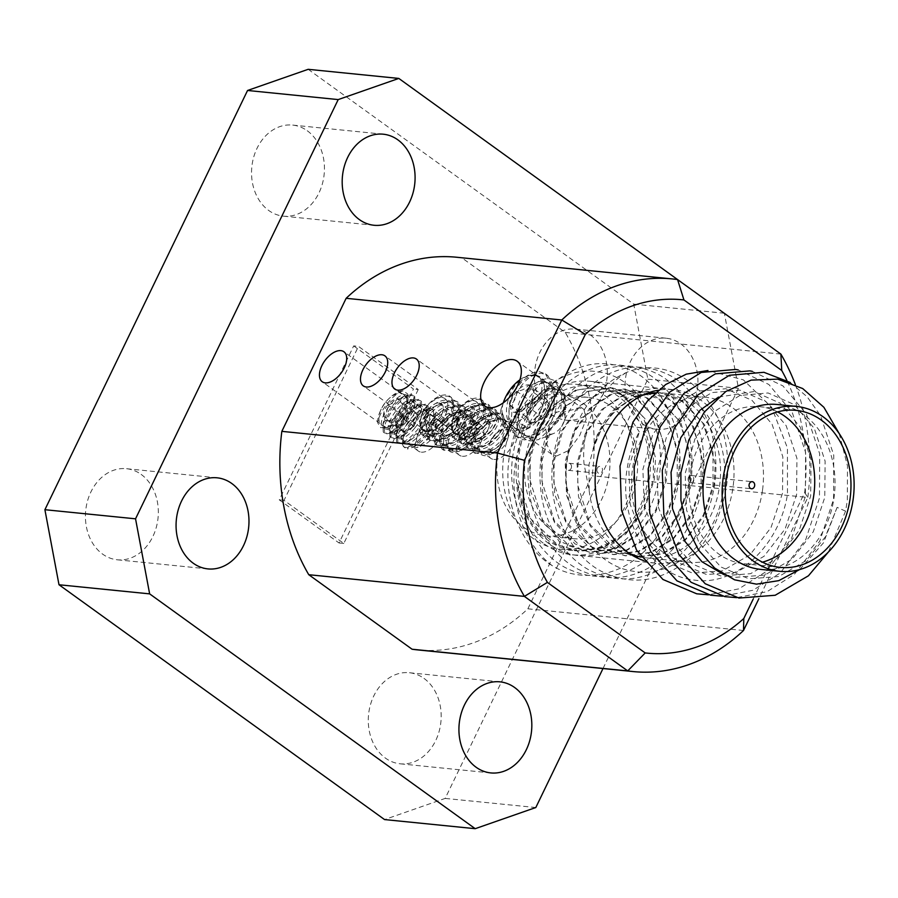 <?xml version="1.0" encoding="UTF-8"?>
<svg xmlns="http://www.w3.org/2000/svg" width="898" height="898" viewBox="0 0 898 898"><rect width="100%" height="100%" fill="white"/><g stroke="black" fill="none" stroke-linecap="round" stroke-linejoin="round"><path stroke-width="0.67" stroke-dasharray="4.49 3.37" d="M556.457 456.072L568.816 450.426L579.827 435.227L586.192 419.153L583.947 409.409L579.704 407.961L564.719 411.733L550.418 424.496L545.557 441.693L551.63 454.208L556.457 456.072M493.866 459.45A18.51 10.215 -54.2 0 0 511.512 446.923A18.51 10.215 -54.2 0 0 512.477 428.324A18.51 10.215 -54.2 0 0 509.447 427.212A18.51 10.215 -54.2 0 0 491.801 439.739A18.51 10.215 -54.2 0 0 490.824 458.339A18.51 10.215 -54.2 0 0 493.866 459.45M462.38 456.274A18.51 10.215 -54.2 0 0 480.015 443.758A18.51 10.215 -54.2 0 0 480.991 425.158A18.51 10.215 -54.2 0 0 477.961 424.047A18.51 10.215 -54.2 0 0 460.315 436.574A18.51 10.215 -54.2 0 0 459.338 455.174A18.51 10.215 -54.2 0 0 462.38 456.274M421.353 452.154A18.51 10.215 -54.2 0 0 438.987 439.627A18.51 10.215 -54.2 0 0 439.964 421.027A18.51 10.215 -54.2 0 0 436.933 419.916A18.51 10.215 -54.2 0 0 419.287 432.443A18.51 10.215 -54.2 0 0 418.311 451.043A18.51 10.215 -54.2 0 0 421.353 452.154M307.262 130.76A45.776 36.358 -84.3 0 1 322.348 183.91A45.776 36.358 -84.3 0 1 283.409 216.16A45.776 36.358 -84.3 0 1 268.727 210.48A45.776 36.358 -84.3 0 1 253.64 157.33A45.776 36.358 -84.3 0 1 292.568 125.08A45.776 36.358 -84.3 0 1 307.262 130.76M141.143 474.391A45.776 36.358 -84.3 0 1 156.241 527.53A45.776 36.358 -84.3 0 1 117.301 559.791A45.776 36.358 -84.3 0 1 102.608 554.111A45.776 36.358 -84.3 0 1 87.521 500.961A45.776 36.358 -84.3 0 1 126.461 468.7A45.776 36.358 -84.3 0 1 141.143 474.391M424.002 678.405A45.776 36.358 -84.3 0 1 439.088 731.556A45.776 36.358 -84.3 0 1 400.16 763.805A45.776 36.358 -84.3 0 1 385.466 758.125A45.776 36.358 -84.3 0 1 370.38 704.975A45.776 36.358 -84.3 0 1 409.32 672.725A45.776 36.358 -84.3 0 1 424.002 678.405M590.121 334.774A45.776 36.358 -84.3 0 1 605.207 387.925A45.776 36.358 -84.3 0 1 566.268 420.185A45.776 36.358 -84.3 0 1 551.585 414.494A45.776 36.358 -84.3 0 1 536.488 361.344A45.776 36.358 -84.3 0 1 575.427 329.095A45.776 36.358 -84.3 0 1 590.121 334.774M680.763 343.889A45.776 36.358 -84.3 0 1 695.849 397.039A45.776 36.358 -84.3 0 1 656.909 429.3A45.776 36.358 -84.3 0 1 642.227 423.609A45.776 36.358 -84.3 0 1 627.13 370.47A45.776 36.358 -84.3 0 1 666.069 338.209A45.776 36.358 -84.3 0 1 680.763 343.889M551.181 529.899A71.021 56.417 95.7 0 0 573.979 538.71A71.021 56.417 95.7 0 0 634.392 488.669A71.021 56.417 95.7 0 0 610.977 406.188A71.021 56.417 95.7 0 0 588.19 397.376A71.021 56.417 95.7 0 0 527.766 447.429A71.021 56.417 95.7 0 0 551.181 529.899M523.512 527.115A71.021 56.417 95.7 0 0 546.31 535.938A71.021 56.417 95.7 0 0 606.722 485.885A71.021 56.417 95.7 0 0 583.307 403.415A71.021 56.417 95.7 0 0 560.52 394.592A71.021 56.417 95.7 0 0 500.096 444.645A71.021 56.417 95.7 0 0 523.512 527.115M643.63 560.565A87.207 69.258 95.7 0 0 655.843 563.203A87.207 69.258 95.7 0 0 730.029 501.758A87.207 69.258 95.7 0 0 701.282 400.497A87.207 69.258 95.7 0 0 673.298 389.676A87.207 69.258 95.7 0 0 658.313 390.203M544.368 543.986A87.207 69.258 95.7 0 0 572.352 554.807A87.207 69.258 95.7 0 0 646.538 493.361A87.207 69.258 95.7 0 0 617.79 392.1A87.207 69.258 95.7 0 0 589.806 381.28A87.207 69.258 95.7 0 0 515.62 442.725A87.207 69.258 95.7 0 0 544.368 543.986M353.689 345.91L413.462 389.025L339.04 542.976L279.267 499.86L353.689 345.91L358.459 346.392L418.232 389.507L413.462 389.025M308.171 69.314L633.73 304.13L647.828 379.181L445.172 798.412L384.557 819.571M456.745 257.255A197.291 156.701 -84.3 0 1 461.931 257.883L565.246 332.406A197.291 156.701 -84.3 0 1 592.186 475.76L527.867 608.81A197.291 156.701 -84.3 0 1 417.267 649.86M602.996 668.539L738.47 388.295L724.383 313.346M527.867 608.81L743.499 630.497M565.246 332.406L780.878 354.093M795.37 384.625A197.291 156.701 -84.3 0 1 807.818 497.447L592.186 475.76M677.563 279.57L461.931 257.883M753.22 599.033L804.687 492.575A177.568 141.031 95.7 0 0 786.906 380.494M418.232 389.507L343.811 543.447L284.037 500.343L358.459 346.392M284.037 500.343L279.267 499.86M343.811 543.447L339.04 542.976M804.687 492.575L807.818 497.447L758.877 598.674M647.828 379.181L738.47 388.295M535.814 807.527L445.172 798.412M724.372 313.245L633.73 304.13M552.102 565.583C520.279 546.209 502.173 499.378 509.514 455.544C516.541 404.336 558.433 364.397 598.539 371.963C638.994 376.677 668.808 429.356 658.47 480.598C651.488 521.514 619.889 555.379 585.967 555.671C552.191 557.658 520.907 525.364 517.618 483.45A82.863 65.812 95.7 0 0 574.698 550.687A82.863 65.812 95.7 0 0 647.963 479.061A82.863 65.812 95.7 0 0 591.277 385.792A82.863 65.812 95.7 0 0 521.48 441.816L516.608 457.104C507.336 497.088 522.838 543.324 552.102 565.583C578.391 582.241 617.263 577.257 641.789 553.662C666.282 532.772 682.536 490.925 679.865 455.634C678.866 420.062 659.02 384.131 633.382 371.446C604.59 357.483 577.066 362.163 550.8 385.489C527.44 406.491 512.881 448.506 516.698 483.921C518.842 519.605 540.371 555.705 567.154 568.513C597.271 582.6 626.119 578.054 653.71 554.863C678.203 533.973 694.457 492.126 691.797 456.835C690.787 421.263 670.952 385.321 645.303 372.636C616.511 358.672 588.987 363.364 562.732 386.69C539.372 407.692 524.814 449.707 528.619 485.122C530.763 520.806 552.304 556.906 579.087 569.702C609.203 583.801 638.051 579.255 665.643 556.064C690.135 535.174 706.389 493.328 703.718 458.025C702.719 422.464 682.873 386.522 657.235 373.837C628.443 359.874 600.919 364.554 574.653 387.891C551.293 408.893 536.735 450.908 540.551 486.323C542.695 522.007 564.225 558.107 591.007 570.904C621.124 585.002 649.972 580.456 677.563 557.265C702.056 536.375 718.31 494.529 715.65 459.226C714.64 423.654 694.805 387.723 669.156 375.038C640.364 361.075 612.84 365.755 586.585 389.081C563.226 410.094 548.667 452.109 552.472 487.513C554.616 523.197 576.157 559.308 602.94 572.105C633.056 586.203 661.905 581.657 689.496 558.466C713.989 537.565 730.242 495.73 727.571 460.427C725.528 398.499 674.623 352.645 626.456 372.468C593.118 387.801 573.306 417.413 567.053 461.314C560.386 512.825 590.862 564.853 632.372 571.083C673.657 579.805 718.209 539.44 723.709 487.176C729.973 443.915 707.691 400.048 674.555 390.742C641.868 379.753 603.142 406.367 593.039 449.011A82.863 65.812 95.7 0 1 644.517 394.357M517.618 483.45L524.623 508.784L537.868 529.842L555.997 544.401L577.19 550.934L602.771 547.567L626.007 532.952L643.664 509.155L653.34 479.599L653.43 446.452L643.091 416.93L624.132 395.85L599.729 386.645L575.584 390.147L553.797 404.919L537.588 428.851L529.36 458.552L530.797 491.857L542.673 521.536L563.181 542.774L589.11 552.135L614.703 548.768L637.928 534.153L655.585 510.356L665.272 480.8L665.362 447.653L655.024 418.131L636.053 397.051L611.661 387.835L587.516 391.348L565.729 406.121L549.509 430.052L541.292 459.754L542.729 493.058L554.605 522.737L575.113 543.964L601.043 553.336L626.636 549.969L649.86 535.354L667.517 511.557L677.193 482.002L677.283 448.843L666.945 419.332L647.986 398.252L623.582 389.036L599.437 392.549L577.65 407.31L561.441 431.253L553.213 460.955L554.65 494.259L566.526 523.938L587.034 545.165L612.975 554.537L638.557 551.17L661.792 536.544L679.449 512.758L689.125 483.203L689.215 450.044L678.877 420.533L659.907 399.453L635.515 390.237L611.37 393.751L589.582 408.511L573.373 432.454L565.145 462.156L566.582 495.46L578.458 525.128L598.966 546.366L624.896 555.727L650.489 552.371L673.713 537.745L691.37 513.959L701.046 484.404L701.136 451.245L690.809 421.723L671.839 400.643L647.447 391.438L623.291 394.94L601.514 409.713L585.294 433.644L577.066 463.357L578.503 496.661L590.379 526.329L610.887 547.567L636.828 556.928L662.421 553.572L685.645 538.946L703.302 515.16L712.978 485.605L713.068 452.446L702.73 422.924L683.771 401.844L659.368 392.639L635.223 396.141L613.435 410.914L597.226 434.845L588.998 464.547L589.189 490.645L584.026 463.795C580.703 424.99 600.089 388.239 626.456 372.468M589.178 490.645A82.863 65.812 95.7 0 0 628.578 552.899M641.082 557.097A82.863 65.812 95.7 0 0 646.257 557.883A82.863 65.812 95.7 0 0 719.523 486.256A82.863 65.812 95.7 0 0 662.836 392.987A82.863 65.812 95.7 0 0 655.428 392.763M777.331 404.504A82.863 65.812 -84.3 0 1 834.018 497.773A82.863 65.812 -84.3 0 1 760.752 569.399M839.248 433.644L847.51 466.051L847.308 500.691L845.557 511.153L837.116 507.37L823.41 542.953L799.703 569.534M762.458 490.577A82.863 65.812 -84.3 0 1 689.193 562.204A82.863 65.812 -84.3 0 1 632.518 468.924A82.863 65.812 -84.3 0 1 705.772 397.309A82.863 65.812 -84.3 0 1 762.458 490.577M718.501 397.084L754.028 391.562L780.205 403.191L800.275 427.134L811.017 459.72L810.692 495.977L799.186 530.381L778.151 557.669L750.616 573.676L720.679 575.966L692.728 564.157L670.907 540.035L658.402 507.269L656.966 470.833L666.709 436.26L685.993 408.792L711.755 392.594L739.941 390.136L766.129 401.776L786.188 425.708L796.93 458.306L796.605 494.562L785.099 528.967L764.063 556.255L736.54 572.262L706.591 574.54L678.641 562.732L656.82 538.62L644.315 505.855L642.889 469.418L652.621 434.834L671.906 407.366L697.667 391.18L725.853 388.722L752.041 400.362L772.1 424.294L782.843 456.88L782.517 493.148L771.023 527.541L749.976 554.841L722.452 570.847L692.504 573.126L664.554 561.317L642.732 537.206L630.228 504.44L628.802 468.004L639.275 431.859C633.348 442.849 629.352 454.826 627.298 467.779C617.891 520.458 649.838 574.742 692.56 579.782C734.934 587.64 779.273 546.702 787.479 494.237L787.445 447.956L771.629 407.31L743.376 379.865L707.972 370.481M777.556 411.913A78.923 62.68 95.7 0 0 759.764 406.704A78.923 62.68 95.7 0 0 689.99 474.907A78.923 62.68 95.7 0 0 743.971 563.742A78.923 62.68 95.7 0 0 762.447 562.17M596.901 469.452A3.547 2.817 -84.3 0 1 600.044 466.388A3.547 2.817 -84.3 0 1 602.468 470.384A3.547 2.817 -84.3 0 1 599.336 473.448A3.547 2.817 -84.3 0 1 596.901 469.452M571.465 467.263A3.547 2.817 95.7 0 0 569.029 463.267A3.547 2.817 95.7 0 0 565.897 466.331A3.547 2.817 95.7 0 0 568.322 470.328A3.547 2.817 95.7 0 0 571.465 467.263M521.48 441.816L518.393 457.452L518.079 479.094L530.662 518.752L557.759 544.929L578.121 551.024L603.254 547.847L625.524 534.355L643.933 510.547L654.305 479.7L655.585 458.16L644.989 418.692L619.867 392.718L600.672 386.735L577.01 390.058L556.087 403.685L539.126 427.65L530.325 458.654L530 480.295L542.583 519.953L569.691 546.13L590.053 552.225L615.175 549.048L637.457 535.556L655.854 511.748L666.226 480.901L667.517 459.349L656.909 419.894L631.799 393.919L612.593 387.936L588.942 391.259L568.007 404.886L551.058 428.84L542.246 459.855L541.932 481.485L554.515 521.154L581.612 547.331L601.974 553.426L627.107 550.25L649.377 536.757L667.786 512.949L678.158 482.103L679.438 460.551L668.842 421.095L643.72 395.12L624.525 389.137L600.863 392.46L579.94 406.087L562.99 430.041L554.178 461.044L553.853 482.686L566.436 522.355L593.544 548.521L613.906 554.627L639.028 551.451L661.31 537.958L679.707 514.15L690.079 483.292L691.37 461.752L680.763 422.296L655.652 396.321L636.446 390.327L612.795 393.661L591.861 407.288L574.911 431.242L566.099 462.246L565.785 483.887L578.368 523.545L605.476 549.722L625.827 555.828L650.96 552.652L673.231 539.159L691.64 515.34L702.011 484.493L703.291 462.953L692.695 423.497L667.573 397.522L648.378 391.528L624.716 394.862L603.793 408.489L586.843 432.443L578.031 463.447L577.706 485.088L590.289 524.746L617.397 550.923L637.76 557.029L662.881 553.841L685.163 540.36L703.561 516.541L713.932 485.695L715.223 464.154L704.616 424.687L679.505 398.712L660.299 392.729L636.648 396.063L615.714 409.69L602.311 426.92L593.039 449.011M633.651 477.624A82.863 65.812 -84.3 0 1 560.386 549.25A82.863 65.812 -84.3 0 1 503.711 455.971A82.863 65.812 -84.3 0 1 576.965 384.355A82.863 65.812 -84.3 0 1 633.651 477.624M688.149 478.623A3.547 2.817 -84.3 0 1 691.28 475.558A3.547 2.817 -84.3 0 1 693.716 479.554A3.547 2.817 -84.3 0 1 690.573 482.63A3.547 2.817 -84.3 0 1 688.149 478.623M837.116 507.37L825.251 537.038L806.314 560.498L778.79 576.516L748.853 578.795L720.903 566.986L699.082 542.875L686.577 510.109L685.14 473.661L694.884 439.088L714.168 411.621L739.93 395.434L768.116 392.976L794.292 404.605L814.363 428.548L825.105 461.134L824.779 497.391L813.274 531.796L792.227 559.084L764.703 575.102L734.766 577.38L723.743 574.529M845.557 511.153L828.45 551.944M790.24 382.492L807.156 396.793L820.514 415.583L833.771 455.219L833.557 499.322L819.762 541.168L794.371 574.361L767.027 591.692L736.686 597.641M752.322 371.345L782.944 385.893L806.426 414.169L819.683 453.804L819.47 497.907L805.686 539.754L780.283 572.946L752.939 590.278L722.598 596.227M738.235 369.931L768.856 384.479L792.339 412.743L805.596 452.39L805.383 496.493L791.598 538.329L766.196 571.532L738.852 588.864L708.511 594.813M632.955 422.161L639.275 431.859M481.665 420.242A11.045 6.095 -54.2 0 0 474.481 428.492A11.045 6.095 -54.2 0 0 474.178 436.944A11.045 6.095 -54.2 0 0 481.07 437.158A11.045 6.095 -54.2 0 0 488.265 428.907A11.045 6.095 -54.2 0 0 488.568 420.455A11.045 6.095 -54.2 0 0 481.665 420.242L476.973 422.924L471.978 434.06L476.378 439.84L485.773 434.475L490.768 423.34L486.368 417.57L481.665 420.242M457.396 416.908A12.763 7.038 -54.2 0 0 455.971 422.509A12.763 7.038 -54.2 0 0 460.371 428.29A12.763 7.038 -54.2 0 0 463.548 427.639A12.763 7.038 -54.2 0 0 469.755 422.924A12.763 7.038 -54.2 0 0 474.739 412.126A12.763 7.038 -54.2 0 0 474.75 411.789A12.763 7.038 -54.2 0 0 470.35 406.019A12.763 7.038 -54.2 0 0 460.966 411.374A12.763 7.038 -54.2 0 0 457.396 416.908M459.619 417.783L455.971 422.509L460.371 428.29L464.838 427.111L469.755 422.924C472.932 420.298 474.593 416.593 474.75 411.789L470.35 406.019C468.756 408.882 465.624 410.667 460.966 411.374L459.619 417.783M453.546 416.795A18.937 10.45 -54.2 0 0 457.946 433.678A18.937 10.45 -54.2 0 0 477.186 417.514A18.937 10.45 -54.2 0 0 476.333 401.709A18.937 10.45 -54.2 0 0 460.955 406.367A18.937 10.45 -54.2 0 0 453.737 416.369A18.937 10.45 -54.2 0 0 453.546 416.795M453.131 417.671L451.223 426.932L453.209 432.454L458.002 434.576C462.279 434.531 466.747 432.185 471.428 427.538L480.161 418.49L485.032 408.781L482.888 400.609L478.522 399.296C472.763 399.386 466.421 402.282 459.484 408.006L453.737 416.369M451.223 426.932A20.003 9.62 138.4 0 1 461.056 411.172A20.003 9.62 138.4 0 1 477.871 403.269A20.003 9.62 138.4 0 1 482.394 405.088A20.003 9.62 138.4 0 1 478.174 421.061A20.003 9.62 138.4 0 1 471.428 427.538M458.463 435.081A20.003 9.62 138.4 0 1 453.928 433.263A20.003 9.62 138.4 0 1 458.148 417.289A20.003 9.62 138.4 0 1 467.476 409.005A20.003 9.62 138.4 0 1 479.308 404.886A20.003 9.62 138.4 0 1 483.831 406.704A20.003 9.62 138.4 0 1 478.589 423.878A20.003 9.62 138.4 0 1 458.463 435.081M455.713 420.399L468.666 408.242L483.629 402.989L487.951 404.257L490.039 411.048L485.257 421.297C480.621 427.661 474.84 432.668 467.903 436.327L458.16 436.888L451.773 435.833C449.988 431.938 451.301 426.786 455.713 420.399M463.694 438.28A20.003 9.62 138.4 0 1 459.159 436.462A20.003 9.62 138.4 0 1 464.412 419.287A20.003 9.62 138.4 0 1 484.538 408.074A20.003 9.62 138.4 0 1 489.073 409.892A20.003 9.62 138.4 0 1 484.853 425.865A20.003 9.62 138.4 0 1 475.525 434.149A20.003 9.62 138.4 0 1 463.694 438.28M465.13 439.897A20.003 9.62 138.4 0 1 460.595 438.078A20.003 9.62 138.4 0 1 464.816 422.105A20.003 9.62 138.4 0 1 474.144 413.821A20.003 9.62 138.4 0 1 485.975 409.69A20.003 9.62 138.4 0 1 490.51 411.509A20.003 9.62 138.4 0 1 485.257 428.683A20.003 9.62 138.4 0 1 465.13 439.897M457.733 421.869L452.962 432.118L455.062 438.886L459.372 440.177L474.335 434.913L485.605 424.945L491.924 412.373L489.567 405.425L485.189 404.111C475.368 405.065 466.208 410.992 457.733 421.869M462.38 425.214L475.334 413.058L490.297 407.793L494.618 409.073L496.706 415.864L491.936 426.112C483.438 437 474.29 442.916 464.479 443.87L460.102 442.546L457.756 435.586L462.38 425.214M470.361 443.084A20.003 9.62 138.4 0 1 465.838 441.266A20.003 9.62 138.4 0 1 471.091 424.092A20.003 9.62 138.4 0 1 491.206 412.889A20.003 9.62 138.4 0 1 495.741 414.708A20.003 9.62 138.4 0 1 491.52 430.681A20.003 9.62 138.4 0 1 482.192 438.965A20.003 9.62 138.4 0 1 470.361 443.084M471.798 444.701A20.003 9.62 138.4 0 1 467.274 442.882A20.003 9.62 138.4 0 1 471.495 426.909A20.003 9.62 138.4 0 1 480.823 418.625A20.003 9.62 138.4 0 1 492.643 414.506A20.003 9.62 138.4 0 1 497.178 416.324A20.003 9.62 138.4 0 1 491.924 433.498A20.003 9.62 138.4 0 1 471.798 444.701M464.412 426.673L459.63 436.933L461.74 443.702L466.04 444.993L481.002 439.728L492.272 429.76L498.592 417.188L496.235 410.229L491.857 408.916C482.035 409.881 472.887 415.796 464.412 426.673M469.048 430.03L482.013 417.873L496.976 412.609L501.297 413.877L503.385 420.679L498.603 430.917C490.117 441.816 480.969 447.732 471.147 448.674L466.769 447.361L464.423 440.402L469.048 430.03M479.858 429.906L488.299 422.924L501.421 418.401L508.874 427.246L508.268 430.759L505.271 435.732C496.785 446.62 487.636 452.547 477.826 453.49L473.448 452.177L471.102 445.206L475.727 434.834L479.858 429.906A23.674 13.066 -54.2 0 0 476.737 435.564A23.674 13.066 -54.2 0 0 474.761 441.266L475.064 453.333L494.349 449.348L503.172 442.119L506.483 438.19A20.003 9.62 138.4 0 1 504.867 440.301A20.003 9.62 138.4 0 1 495.539 448.585A20.003 9.62 138.4 0 1 483.708 452.715A20.003 9.62 138.4 0 1 479.173 450.897A20.003 9.62 138.4 0 1 481.53 437.416L481.53 437.416M506.483 438.179L499.221 448.652A20.003 9.62 138.4 0 1 485.144 454.332A20.003 9.62 138.4 0 1 480.61 452.513A20.003 9.62 138.4 0 1 479.319 448.046L481.519 437.427L474.761 441.266M499.221 448.652L490.364 454.568L484.92 455.713C480.711 455.387 478.847 452.828 479.319 448.046M503.172 442.119A23.674 13.066 -54.2 0 0 506.292 436.462A23.674 13.066 -54.2 0 0 508.268 430.759M490.589 440.963A13.021 7.184 -54.2 0 0 496.863 451.907A13.021 7.184 -54.2 0 0 506.842 441.457A13.021 7.184 -54.2 0 0 508.29 436.08A13.021 7.184 -54.2 0 0 501.69 430.131A13.021 7.184 -54.2 0 0 490.589 440.963M477.04 447.9A20.003 9.62 138.4 0 1 472.505 446.082A20.003 9.62 138.4 0 1 477.758 428.907A20.003 9.62 138.4 0 1 497.885 417.705A20.003 9.62 138.4 0 1 502.409 419.523A20.003 9.62 138.4 0 1 498.188 435.496A20.003 9.62 138.4 0 1 488.86 443.78A20.003 9.62 138.4 0 1 477.04 447.9M478.477 449.516A20.003 9.62 138.4 0 1 473.942 447.698A20.003 9.62 138.4 0 1 478.163 431.725A20.003 9.62 138.4 0 1 487.491 423.441A20.003 9.62 138.4 0 1 499.322 419.321A20.003 9.62 138.4 0 1 503.845 421.14A20.003 9.62 138.4 0 1 498.592 438.314A20.003 9.62 138.4 0 1 478.477 449.516M471.08 431.489L466.309 441.737L468.408 448.506L472.707 449.797L487.67 444.532L498.951 434.565L505.26 422.004L502.914 415.044L498.525 413.731C488.703 414.696 479.554 420.612 471.08 431.489M451.773 435.833A23.674 13.066 -54.2 0 0 453.759 437.977A23.674 13.066 -54.2 0 0 467.903 436.327M485.032 408.781A23.674 13.066 -54.2 0 0 481.451 399.565A23.674 13.066 -54.2 0 0 462.088 405.29A23.674 13.066 -54.2 0 0 459.484 408.006M474.739 412.126L490.768 423.34M476.378 439.84L460.371 428.29M485.773 434.475L469.755 422.924M486.368 417.57L470.35 406.019M476.973 422.924L460.966 411.374M471.978 434.06L455.971 422.509M401.642 421.948A11.045 6.095 -54.2 0 0 401.978 430.019A11.045 6.095 -54.2 0 0 409.196 429.48A11.045 6.095 -54.2 0 0 416.066 420.87A11.045 6.095 -54.2 0 0 415.729 412.799A11.045 6.095 -54.2 0 0 408.523 413.338A11.045 6.095 -54.2 0 0 401.642 421.948L399.464 427.515L404.504 432.533L413.888 426.427L418.244 415.303L413.215 410.285L403.831 416.391L401.642 421.948M384.905 419.804A12.763 7.038 -54.2 0 0 388.486 420.982A12.763 7.038 -54.2 0 0 391.034 420.343A12.763 7.038 -54.2 0 0 397.881 414.876A12.763 7.038 -54.2 0 0 402.225 404.83A12.763 7.038 -54.2 0 0 402.237 403.763A12.763 7.038 -54.2 0 0 397.208 398.746A12.763 7.038 -54.2 0 0 387.813 404.841A12.763 7.038 -54.2 0 0 383.457 415.965A12.763 7.038 -54.2 0 0 384.905 419.804M387.128 419.31L388.486 420.982L392.179 419.871L397.881 414.876L402.181 405.447L402.237 403.763L397.208 398.746C395.603 401.844 392.471 403.887 387.813 404.841C387.88 409.611 386.421 413.316 383.457 415.965L387.128 419.31M381.066 424.619A18.937 10.45 -54.2 0 0 400.317 417.312A18.937 10.45 -54.2 0 0 404.628 395.098A18.937 10.45 -54.2 0 0 388.441 399.071A18.937 10.45 -54.2 0 0 381.223 409.084A18.937 10.45 -54.2 0 0 381.066 424.619M380.662 427.673L387.577 427.167C392.213 426.123 396.669 423.025 400.957 417.851C405.065 412.508 407.322 407.209 407.726 401.934L407.613 393.908L403.135 390.843C398.33 392.291 393.077 396.467 387.397 403.359C381.919 410.442 378.675 416.908 377.665 422.756L380.662 427.673M387.577 427.167A20.003 7.42 126.9 0 1 382.716 427.19A20.003 7.42 126.9 0 1 389.766 405.481A20.003 7.42 126.9 0 1 406.749 395.199A20.003 7.42 126.9 0 1 407.726 401.934M401.529 418.277A20.003 7.42 126.9 0 1 384.557 428.559A20.003 7.42 126.9 0 1 383.783 421.027A20.003 7.42 126.9 0 1 391.607 406.861A20.003 7.42 126.9 0 1 401.125 397.937A20.003 7.42 126.9 0 1 408.579 396.579A20.003 7.42 126.9 0 1 401.529 418.277M383.244 432.005L382.874 424.271L392.516 407.041L404.111 396.085L412.137 394.592L412.698 395.109C414.607 397.623 414.034 402.326 410.958 409.207L394.873 429.356C389.272 433.341 385.399 434.228 383.244 432.005L385.826 433.992M406.367 421.712A20.003 7.42 126.9 0 1 396.837 430.636A20.003 7.42 126.9 0 1 389.395 431.994A20.003 7.42 126.9 0 1 396.445 410.296A20.003 7.42 126.9 0 1 413.417 400.014A20.003 7.42 126.9 0 1 414.18 407.546A20.003 7.42 126.9 0 1 406.367 421.712M408.197 423.093A20.003 7.42 126.9 0 1 391.225 433.375A20.003 7.42 126.9 0 1 390.462 425.843A20.003 7.42 126.9 0 1 398.274 411.677A20.003 7.42 126.9 0 1 407.804 402.753A20.003 7.42 126.9 0 1 415.246 401.395A20.003 7.42 126.9 0 1 408.197 423.093M414.73 396.568C410.408 393.492 403.516 397.354 394.065 408.163C385.489 419.961 382.559 428.391 385.264 433.476L385.826 433.981L393.863 432.488L405.458 421.532L415.089 404.313L414.73 396.568L412.137 394.581M389.912 436.821L389.541 429.076L399.183 411.856L410.779 400.901L418.816 399.397L419.377 399.913C422.082 405.009 419.153 413.439 410.577 425.214C401.125 436.024 394.244 439.897 389.912 436.821L392.493 438.796L400.53 437.304L412.126 426.337L421.757 409.118L421.398 401.384L418.816 399.397M413.035 426.528A20.003 7.42 126.9 0 1 403.516 435.44A20.003 7.42 126.9 0 1 396.063 436.81A20.003 7.42 126.9 0 1 403.112 415.112A20.003 7.42 126.9 0 1 420.084 404.83A20.003 7.42 126.9 0 1 420.848 412.362A20.003 7.42 126.9 0 1 413.035 426.528M414.876 427.897A20.003 7.42 126.9 0 1 397.893 438.179A20.003 7.42 126.9 0 1 397.129 430.647A20.003 7.42 126.9 0 1 404.942 416.481A20.003 7.42 126.9 0 1 414.472 407.569A20.003 7.42 126.9 0 1 421.914 406.199A20.003 7.42 126.9 0 1 414.876 427.897M421.398 401.384C417.076 398.297 410.195 402.169 400.744 412.979C392.168 424.765 389.227 433.206 391.943 438.28L392.505 438.796M396.579 441.636L396.22 433.891L405.851 416.672L417.447 405.705L425.484 404.212L426.045 404.729C428.75 409.814 425.82 418.255 417.244 430.03C407.793 440.839 400.912 444.712 396.579 441.636L399.172 443.612L407.198 442.119L418.805 431.152L428.436 413.933L428.077 406.188L425.484 404.212M435.732 413.54L433.925 414.932A20.003 7.42 126.9 0 1 434.194 421.981A20.003 7.42 126.9 0 1 426.382 436.147A20.003 7.42 126.9 0 1 416.852 445.071A20.003 7.42 126.9 0 1 409.409 446.429A20.003 7.42 126.9 0 1 409.039 446.093L407.4 449.022L413.877 446.923L426.651 434.441L435.103 418.749L435.732 413.54A23.674 13.066 -54.2 0 0 433.734 410.274A23.674 13.066 -54.2 0 0 432.847 409.522A23.674 13.066 -54.2 0 0 430.591 408.422L432.713 409.544C435.429 414.629 432.488 423.059 423.912 434.845C414.472 445.655 407.58 449.516 403.258 446.441L402.27 443.904A23.674 13.066 -54.2 0 0 404.268 447.17A23.674 13.066 -54.2 0 0 405.144 447.922A23.674 13.066 -54.2 0 0 407.4 449.022M433.925 414.921L436.17 422.835A20.003 7.42 126.9 0 1 428.211 437.528A20.003 7.42 126.9 0 1 416.324 447.687L409.409 446.429M435.777 428.784A13.021 7.184 -54.2 0 0 434.306 423.766A13.021 7.184 -54.2 0 0 421.072 428.795A13.021 7.184 -54.2 0 0 418.098 444.072A13.021 7.184 -54.2 0 0 424.35 444.622A13.021 7.184 -54.2 0 0 435.777 428.784L436.17 422.835C435.653 427.639 433.274 432.791 429.042 438.269L418.356 447.058L416.324 447.687M405.144 447.922L403.258 446.441M402.27 443.904L403.135 437.842L412.059 421.387L423.081 411.172L430.591 408.422M419.714 431.343A20.003 7.42 126.9 0 1 410.184 440.256A20.003 7.42 126.9 0 1 402.731 441.625A20.003 7.42 126.9 0 1 409.78 419.916A20.003 7.42 126.9 0 1 426.763 409.634A20.003 7.42 126.9 0 1 427.527 417.166A20.003 7.42 126.9 0 1 419.714 431.343M421.544 432.713A20.003 7.42 126.9 0 1 404.571 442.995A20.003 7.42 126.9 0 1 403.797 435.463A20.003 7.42 126.9 0 1 411.61 421.297A20.003 7.42 126.9 0 1 421.14 412.373A20.003 7.42 126.9 0 1 428.593 411.015A20.003 7.42 126.9 0 1 421.544 432.713M428.077 406.188C423.744 403.112 416.863 406.974 407.411 417.795C398.835 429.581 395.906 438.011 398.611 443.096L399.172 443.612M394.873 429.356A23.674 13.066 -54.2 0 0 410.958 409.207M432.847 409.522L432.151 409.017L432.713 409.544M403.135 390.843A23.674 13.066 -54.2 0 0 389.575 397.994A23.674 13.066 -54.2 0 0 380.561 410.498A23.674 13.066 -54.2 0 0 377.665 422.756M413.888 426.427L397.881 414.876M418.244 415.303L402.237 403.763M413.215 410.285L397.208 398.746M403.831 416.391L387.813 404.841M399.464 427.515L383.457 415.965M404.504 432.533L388.486 420.982M537.386 421.039A13.807 7.622 -54.2 0 0 546.489 410.88A13.807 7.622 -54.2 0 0 547.106 400.171A13.807 7.622 -54.2 0 0 538.632 399.621A13.807 7.622 -54.2 0 0 529.528 409.769A13.807 7.622 -54.2 0 0 528.9 420.477A13.807 7.622 -54.2 0 0 537.386 421.039L543.245 417.839L549.733 403.932L544.491 396.422L532.761 402.82L526.284 416.717L531.526 424.226L537.386 421.039M531.796 399.419A15.951 8.8 -54.2 0 0 533.715 392.493A15.951 8.8 -54.2 0 0 533.726 392.381A15.951 8.8 -54.2 0 0 528.484 384.872A15.951 8.8 -54.2 0 0 516.754 391.27A15.951 8.8 -54.2 0 0 510.266 405.178A15.951 8.8 -54.2 0 0 515.508 412.687A15.951 8.8 -54.2 0 0 519.729 411.879A15.951 8.8 -54.2 0 0 527.238 406.289A15.951 8.8 -54.2 0 0 531.796 399.419M531.919 400.373L533.726 392.381C533.872 391.247 532.121 388.744 528.484 384.872C526.475 388.351 522.569 390.484 516.754 391.27C516.473 397.253 514.307 401.889 510.266 405.178C513.892 409.017 515.632 411.52 515.508 412.687L521.379 411.205L527.238 406.289L531.919 400.373M533.715 392.493L549.733 403.932M503.34 402.775A27.142 14.985 -54.2 0 0 512.814 422.43A27.142 14.985 -54.2 0 0 538.665 399.868A27.142 14.985 -54.2 0 0 539.092 377.834A27.142 14.985 -54.2 0 0 519.897 379.82M544.042 401.754C546.22 391.797 545.232 384.198 541.079 378.967L536.847 375.42L533.681 374.713L522.939 377.777L516.114 382.907L504.642 399.139L501.05 409.23L508.369 430.771L514.666 433.038C524.623 432.802 533.255 425.731 540.574 411.823L544.042 401.754M541.079 378.967A28.68 17.084 112 0 1 540.574 410.218A28.68 17.084 112 0 1 518.124 429.121A28.68 17.084 112 0 1 514.88 428.391A28.68 17.084 112 0 1 506.955 405.38A28.68 17.084 112 0 1 522.939 377.777M535.702 375.521A28.68 17.084 112 0 1 538.946 376.262A28.68 17.084 112 0 1 545.03 406.648A28.68 17.084 112 0 1 520.75 430.187A28.68 17.084 112 0 1 517.506 429.446A28.68 17.084 112 0 1 511.411 399.06A28.68 17.084 112 0 1 535.702 375.521M551.08 406.087C544.873 426.157 535.174 436.899 521.974 438.303L515.598 436.001L508.347 422.891L509.391 403.348C515.822 383.435 525.745 372.85 539.17 371.615L545.468 373.871L552.326 386.679L551.08 406.087M527.126 414.101L527.126 414.101A28.68 17.084 112 0 1 552.135 388.217A28.68 17.084 112 0 1 555.379 388.946A28.68 17.084 112 0 1 562.35 416.414L562.35 416.414M524.948 403.202L527.115 414.023L537.722 399.217A28.68 17.084 112 0 1 554.762 389.272A28.68 17.084 112 0 1 558.006 390.001A28.68 17.084 112 0 1 565.852 401.069L565.83 403.932L562.384 416.358L565.044 405.829L563.574 391.708L557.288 382.413L540.282 383.367L524.948 403.202A33.933 18.735 -54.2 0 0 520.369 411.262A33.933 18.735 -54.2 0 0 517.383 419.445L518.921 410.229C525.352 390.304 535.275 379.731 548.7 378.485L554.998 380.741L561.856 393.549L560.61 412.957L557.467 422.071A33.933 18.735 -54.2 0 0 562.047 414A33.933 18.735 -54.2 0 0 565.044 405.829M537.722 399.217C543.649 391.607 549.733 387.835 555.974 387.902C561.98 388.621 565.269 393.01 565.852 401.069M563.349 423.362A13.021 7.184 -54.2 0 0 564.921 417.705A13.021 7.184 -54.2 0 0 558.433 411.722A13.021 7.184 -54.2 0 0 547.353 422.307A13.021 7.184 -54.2 0 0 553.505 433.532A13.021 7.184 -54.2 0 0 563.349 423.362M557.467 422.071L538.755 439.537L530.875 440.997C521.772 439.706 517.27 432.522 517.383 419.445M542.605 381.336A28.68 17.084 112 0 1 545.849 382.077A28.68 17.084 112 0 1 551.944 412.463A28.68 17.084 112 0 1 527.654 436.001A28.68 17.084 112 0 1 524.41 435.261A28.68 17.084 112 0 1 518.326 404.875A28.68 17.084 112 0 1 542.605 381.336M545.232 382.402A28.68 17.084 112 0 1 548.476 383.132A28.68 17.084 112 0 1 554.56 413.518A28.68 17.084 112 0 1 530.28 437.057A28.68 17.084 112 0 1 527.036 436.327A28.68 17.084 112 0 1 520.941 405.941A28.68 17.084 112 0 1 545.232 382.402M553.965 408.175L555.009 388.621L547.758 375.521L541.382 373.22C528.17 374.634 518.472 385.377 512.275 405.436L511.018 424.866L517.888 437.652L524.196 439.908C537.633 438.651 547.556 428.065 553.965 408.175M525.656 426.247L515.34 431.298L506.068 429.121L502.027 424.698L506.18 421.633L516.979 422.341L525.656 426.247A33.933 18.735 -54.2 0 0 540.574 411.823M501.05 409.23A33.933 18.735 -54.2 0 0 502.027 424.698M544.491 396.422L528.484 384.872M532.761 402.82L516.754 391.27M526.284 416.717L510.266 405.178M531.526 424.226L515.508 412.687M543.245 417.839L527.238 406.289M450.572 416.863A11.045 6.095 -54.2 0 0 443.208 424.866A11.045 6.095 -54.2 0 0 442.523 433.532A11.045 6.095 -54.2 0 0 449.202 434.205A11.045 6.095 -54.2 0 0 456.566 426.202A11.045 6.095 -54.2 0 0 457.25 417.536A11.045 6.095 -54.2 0 0 450.572 416.863L445.891 419.31L440.525 430.423L444.51 436.641L453.883 431.758L459.248 420.657L455.252 414.427L450.572 416.863M426.168 413.215A12.763 7.038 -54.2 0 0 424.507 418.872A12.763 7.038 -54.2 0 0 428.503 425.102A12.763 7.038 -54.2 0 0 432.061 424.473A12.763 7.038 -54.2 0 0 437.865 420.208A12.763 7.038 -54.2 0 0 443.242 409.106A12.763 7.038 -54.2 0 0 443.253 408.96A12.763 7.038 -54.2 0 0 439.245 402.876A12.763 7.038 -54.2 0 0 429.884 407.759A12.763 7.038 -54.2 0 0 426.168 413.215M459.248 420.657L443.242 409.106C443.421 408.13 442.097 406.053 439.245 402.876C437.652 405.582 434.531 407.209 429.884 407.759L428.357 414.146L424.507 418.872C427.336 422.015 428.672 424.092 428.503 425.102L433.408 423.923L437.865 420.208C441.165 417.592 442.95 413.888 443.242 409.106L443.253 408.96M422.43 412.833A18.937 10.45 -54.2 0 0 422.251 413.203A18.937 10.45 -54.2 0 0 426.034 430.49A18.937 10.45 -54.2 0 0 445.329 415.134A18.937 10.45 -54.2 0 0 445.049 398.69A18.937 10.45 -54.2 0 0 429.469 403.202A18.937 10.45 -54.2 0 0 422.43 412.833M422.071 413.596L419.725 423.059L421.701 429.266L425.944 431.366C430.086 431.601 434.531 429.491 439.29 425.035L448.259 416.234L453.501 406.491L451.458 397.488L447.732 396.175C442.153 395.883 435.822 398.499 428.75 404.01L422.251 413.203M419.725 423.059A20.003 9.777 138.7 0 1 430.187 407.277A20.003 9.777 138.7 0 1 446.968 400.138A20.003 9.777 138.7 0 1 450.987 401.99A20.003 9.777 138.7 0 1 445.868 419.119A20.003 9.777 138.7 0 1 439.29 425.035M426.382 431.882A20.003 9.777 138.7 0 1 422.374 430.019A20.003 9.777 138.7 0 1 427.482 412.9A20.003 9.777 138.7 0 1 434.767 406.491A20.003 9.777 138.7 0 1 448.394 401.754A20.003 9.777 138.7 0 1 452.401 403.606A20.003 9.777 138.7 0 1 446.878 421.196A20.003 9.777 138.7 0 1 426.382 431.882M424.687 416.245L435.642 405.896L452.839 399.857L456.532 401.137L458.642 408.366L453.31 419.119C448.428 425.461 442.523 430.31 435.586 433.667L426.045 433.678L419.95 432.095C418.457 427.908 420.028 422.621 424.687 416.245M431.635 435.07A20.003 9.777 138.7 0 1 427.616 433.218A20.003 9.777 138.7 0 1 433.15 415.639A20.003 9.777 138.7 0 1 453.636 404.953A20.003 9.777 138.7 0 1 457.654 406.805A20.003 9.777 138.7 0 1 452.547 423.923A20.003 9.777 138.7 0 1 445.262 430.333A20.003 9.777 138.7 0 1 431.635 435.07M433.061 436.686A20.003 9.777 138.7 0 1 429.042 434.834A20.003 9.777 138.7 0 1 434.149 417.716A20.003 9.777 138.7 0 1 441.434 411.306A20.003 9.777 138.7 0 1 455.062 406.57A20.003 9.777 138.7 0 1 459.08 408.422A20.003 9.777 138.7 0 1 453.546 426A20.003 9.777 138.7 0 1 433.061 436.686M426.718 417.705L421.387 428.469L423.508 435.676L427.179 436.967L444.387 430.928L455.342 420.59L460.517 409.679L458.126 402.293L454.399 400.991C444.813 401.339 435.586 406.906 426.718 417.705M431.354 421.05L442.31 410.712L459.518 404.672L463.2 405.952L465.31 413.181L459.978 423.935C451.099 434.744 441.872 440.323 432.297 440.649L428.571 439.346L426.191 431.949L431.354 421.05M438.303 439.885A20.003 9.777 138.7 0 1 434.295 438.033A20.003 9.777 138.7 0 1 439.818 420.444A20.003 9.777 138.7 0 1 460.315 409.757A20.003 9.777 138.7 0 1 464.322 411.61A20.003 9.777 138.7 0 1 459.215 428.739A20.003 9.777 138.7 0 1 451.93 435.148A20.003 9.777 138.7 0 1 438.303 439.885M439.728 441.502A20.003 9.777 138.7 0 1 435.71 439.65A20.003 9.777 138.7 0 1 440.828 422.52A20.003 9.777 138.7 0 1 448.113 416.111A20.003 9.777 138.7 0 1 461.729 411.374A20.003 9.777 138.7 0 1 465.748 413.226A20.003 9.777 138.7 0 1 460.214 430.816A20.003 9.777 138.7 0 1 439.728 441.502M433.386 422.52L428.054 433.285L430.187 440.491L433.857 441.771L451.054 435.743L462.01 425.394L467.185 414.494L464.805 407.108L461.067 405.795C451.481 406.154 442.254 411.722 433.386 422.52M438.033 425.865L448.989 415.516L466.185 409.488L469.867 410.756L471.978 417.985L466.657 428.75C457.767 439.56 448.54 445.127 438.965 445.464L435.238 444.162L432.858 436.765L438.033 425.865M471.046 439.897L474.604 435.856A20.003 9.777 138.7 0 1 472.561 438.359A20.003 9.777 138.7 0 1 465.265 444.768A20.003 9.777 138.7 0 1 451.649 449.505A20.003 9.777 138.7 0 1 447.631 447.653A20.003 9.777 138.7 0 1 450.426 433.408L443.522 437.135L443.522 450.123L452.334 450.964L464.389 445.363L471.046 439.897A23.674 13.066 -54.2 0 0 474.335 434.284A23.674 13.066 -54.2 0 0 476.524 428.559L473.325 433.554C464.434 444.364 455.207 449.943 445.632 450.28L441.906 448.966L439.537 441.569L444.701 430.681L449 425.798A23.674 13.066 -54.2 0 0 445.711 431.41A23.674 13.066 -54.2 0 0 443.522 437.135M474.604 435.856L467.072 446.126A20.003 9.777 138.7 0 1 453.075 451.122A20.003 9.777 138.7 0 1 449.056 449.269A20.003 9.777 138.7 0 1 447.788 444.184L450.426 433.408M467.072 446.126L458.923 451.38L452.805 452.513C448.742 451.885 447.069 449.112 447.788 444.184M459.361 437.259A13.021 7.184 -54.2 0 0 465.377 448.742A13.021 7.184 -54.2 0 0 475.098 438.841A13.021 7.184 -54.2 0 0 476.804 432.915A13.021 7.184 -54.2 0 0 470.429 426.898A13.021 7.184 -54.2 0 0 459.361 437.259M449 425.798L455.432 420.489L470.563 415.269L477.377 424.204L476.524 428.559M444.981 444.701A20.003 9.777 138.7 0 1 440.963 442.849A20.003 9.777 138.7 0 1 446.497 425.259A20.003 9.777 138.7 0 1 466.982 414.573A20.003 9.777 138.7 0 1 471.001 416.425A20.003 9.777 138.7 0 1 465.882 433.554A20.003 9.777 138.7 0 1 458.597 439.964A20.003 9.777 138.7 0 1 444.981 444.701M446.396 446.317A20.003 9.777 138.7 0 1 442.377 444.454A20.003 9.777 138.7 0 1 447.496 427.336A20.003 9.777 138.7 0 1 454.781 420.926A20.003 9.777 138.7 0 1 468.397 416.189A20.003 9.777 138.7 0 1 472.415 418.041A20.003 9.777 138.7 0 1 466.893 435.631A20.003 9.777 138.7 0 1 446.396 446.317M440.054 427.325L434.733 438.101L436.855 445.296L440.525 446.587L457.722 440.548L468.677 430.209L473.852 419.299L471.472 411.913L467.746 410.611C458.16 410.958 448.921 416.537 440.054 427.325M419.95 432.095A23.674 13.066 -54.2 0 0 422.262 434.8A23.674 13.066 -54.2 0 0 435.586 433.667M453.501 406.491A23.674 13.066 -54.2 0 0 449.965 396.4A23.674 13.066 -54.2 0 0 430.602 402.124A23.674 13.066 -54.2 0 0 428.75 404.01M444.51 436.641L428.503 425.102M453.883 431.758L437.865 420.208M455.252 414.427L439.245 402.876M445.891 419.31L429.884 407.759M440.525 430.423L424.507 418.872M583.947 409.409L517.158 361.232M512.477 428.324L416.414 359.032M480.991 425.158L384.928 355.866M439.964 421.027L343.9 351.735M374.062 225.275L283.409 216.16M207.943 568.905L117.301 559.791M490.802 772.92L400.16 763.805M656.909 429.3L566.268 420.185M546.31 535.938L573.979 538.71M572.352 554.807L655.843 563.203M589.806 381.28L673.298 389.676M560.52 394.592L588.19 397.376M666.069 338.209L575.427 329.095M499.962 681.84L409.32 672.725M217.103 477.815L126.461 468.7M383.221 134.195L292.568 125.08M418.311 451.043L322.247 381.762M459.338 455.174L363.275 385.882M490.824 458.339L394.761 389.047M551.63 454.208L484.841 406.042M759.764 406.704L796.021 410.341M569.029 463.267L600.044 466.388M636.828 556.928L637.76 557.029M646.257 557.883L689.193 562.204M560.386 549.25L574.698 550.687M577.19 550.934L578.121 551.024M576.965 384.355L591.277 385.792M589.11 552.135L590.053 552.225M601.043 553.336L601.974 553.426M612.975 554.537L613.906 554.627M624.896 555.739L625.827 555.828M599.729 386.645L600.672 386.735M611.661 387.835L612.593 387.936M623.582 389.036L624.525 389.137M635.515 390.237L636.446 390.327M647.447 391.438L648.378 391.528M691.28 475.558L752.232 481.687M690.573 482.63L751.514 488.759M659.368 392.639L660.299 392.729M662.836 392.987L705.772 397.309M568.322 470.328L599.336 473.448M743.971 563.742L780.227 567.39M458.148 417.289L457.396 418.21M467.476 409.005L468.666 408.242M453.209 432.454L453.928 433.263M459.159 436.462L460.595 438.078M464.816 422.105L464.064 423.025M474.144 413.821L475.334 413.058M465.838 441.266L467.274 442.882M471.495 426.909L470.732 427.841M480.823 418.625L482.002 417.873M475.064 453.344L473.448 452.177M496.863 451.907L490.364 454.568M508.29 436.08L508.874 427.246M472.505 446.082L473.942 447.698M478.163 431.725L477.399 432.645M487.491 423.441L488.288 422.924M468.397 448.529L466.769 447.361M461.718 443.724L460.102 442.546M455.05 438.909L453.759 437.977M489.567 405.425L487.951 404.257M496.235 410.229L494.618 409.073M502.914 415.044L501.297 413.877M498.188 435.496L498.951 434.576M488.86 443.78L487.67 444.532M502.409 419.523L503.845 421.14M479.173 450.897L480.61 452.513M495.539 448.585L494.349 449.348M491.52 430.681L492.272 429.76M482.192 438.965L481.002 439.728M495.741 414.708L497.178 416.324M484.853 425.865L485.605 424.945M475.525 434.149L474.335 434.913M489.073 409.892L490.51 411.509M482.394 405.088L483.831 406.704M482.899 400.609L481.451 399.565M460.955 406.367L462.088 405.29M464.838 427.111L463.548 427.639M383.783 421.027L382.874 424.271M382.716 427.19L384.557 428.559M389.395 431.994L391.225 433.375M396.837 430.636L393.863 432.488M390.462 425.843L389.541 429.076M396.063 436.81L397.893 438.179M403.516 435.44L400.53 437.304M397.129 430.647L396.22 433.891M424.35 444.622L418.356 447.069M402.731 441.625L404.571 442.995M403.797 435.463L403.135 437.842M410.184 440.256L407.198 442.119M427.527 417.166L428.436 413.933M421.14 412.373L423.081 411.172M426.763 409.634L428.593 411.015M434.194 421.981L435.103 418.749M416.852 445.071L413.877 446.923M414.472 407.569L417.458 405.705M420.848 412.362L421.768 409.118M420.084 404.83L421.914 406.199M407.804 402.753L410.779 400.901M414.18 407.546L415.089 404.313M413.417 400.014L415.246 401.395M406.749 395.199L408.579 396.579M401.125 397.937L404.111 396.085M381.223 409.084L380.561 410.498M388.441 399.071L389.575 397.994M402.181 405.447L402.225 404.83M392.179 419.882L391.034 420.343M505.327 397.657L504.642 399.139M536.847 375.409L538.946 376.262M557.299 382.402L554.998 380.741M564.921 417.705L565.83 403.932M553.505 433.532L538.755 439.549M545.849 382.077L548.476 383.132M547.758 375.521L545.468 373.871M517.888 437.652L515.598 436.001M524.41 435.261L527.036 436.327M555.379 388.946L558.006 390.001M514.88 428.391L517.506 429.446M508.358 430.782L506.068 429.132M521.379 411.205L519.729 411.879M427.482 412.9L426.864 413.596M434.767 406.491L435.642 405.896M421.701 429.266L422.374 430.019M427.616 433.218L429.042 434.834M434.149 417.716L433.532 418.401M441.434 411.306L442.31 410.712M434.295 438.033L435.71 439.65M440.828 422.52L440.211 423.216M448.113 416.111L448.989 415.516M443.511 450.123L441.906 448.966M465.377 448.742L458.923 451.38M476.804 432.915L477.377 424.204M440.963 442.849L442.377 444.454M447.496 427.336L446.878 428.032M454.781 420.926L455.432 420.489M436.843 445.318L435.238 444.162M430.176 440.503L428.571 439.346M423.497 435.698L422.262 434.8M458.126 402.293L456.532 401.137M464.805 407.097L463.2 405.952M471.472 411.913L469.867 410.756M465.882 433.554L466.5 432.858M458.597 439.964L457.722 440.559M471.001 416.425L472.415 418.041M447.631 447.653L449.056 449.269M465.265 444.768L464.401 445.363M459.215 428.739L459.832 428.043M451.93 435.148L451.054 435.743M464.322 411.61L465.748 413.226M452.547 423.923L453.164 423.239M445.262 430.333L444.387 430.928M457.654 406.805L459.08 408.422M450.987 401.99L452.401 403.606M451.458 397.477L449.965 396.4M429.469 403.202L430.602 402.124M433.408 423.923L432.061 424.473"/><path stroke-width="1.35" d="M489.376 407.692A27.625 15.244 -54.2 0 0 515.71 389.002A27.625 15.244 -54.2 0 0 517.158 361.232A27.625 15.244 -54.2 0 0 512.635 359.582A27.625 15.244 -54.2 0 0 486.289 378.271A27.625 15.244 -54.2 0 0 484.841 406.042A27.625 15.244 -54.2 0 0 489.376 407.692M397.803 390.159A18.51 10.215 -54.2 0 0 415.437 377.631A18.51 10.215 -54.2 0 0 416.414 359.032A18.51 10.215 -54.2 0 0 413.383 357.92A18.51 10.215 -54.2 0 0 395.737 370.447A18.51 10.215 -54.2 0 0 394.761 389.047A18.51 10.215 -54.2 0 0 397.803 390.159M366.305 386.993A18.51 10.215 -54.2 0 0 383.951 374.466A18.51 10.215 -54.2 0 0 384.928 355.866A18.51 10.215 -54.2 0 0 381.897 354.755A18.51 10.215 -54.2 0 0 364.251 367.282A18.51 10.215 -54.2 0 0 363.275 385.882A18.51 10.215 -54.2 0 0 366.305 386.993M325.278 382.862A18.51 10.215 -54.2 0 0 342.924 370.346A18.51 10.215 -54.2 0 0 343.9 351.735A18.51 10.215 -54.2 0 0 340.87 350.635A18.51 10.215 -54.2 0 0 323.224 363.151A18.51 10.215 -54.2 0 0 322.247 381.762A18.51 10.215 -54.2 0 0 325.278 382.862M397.904 139.875A45.776 36.358 -84.3 0 1 412.99 193.025A45.776 36.358 -84.3 0 1 374.062 225.275A45.776 36.358 -84.3 0 1 359.368 219.595A45.776 36.358 -84.3 0 1 344.282 166.444A45.776 36.358 -84.3 0 1 383.221 134.195A45.776 36.358 -84.3 0 1 397.904 139.875M231.796 483.506A45.776 36.358 -84.3 0 1 246.883 536.656A45.776 36.358 -84.3 0 1 207.943 568.905A45.776 36.358 -84.3 0 1 193.25 563.226A45.776 36.358 -84.3 0 1 178.163 510.075A45.776 36.358 -84.3 0 1 217.103 477.815A45.776 36.358 -84.3 0 1 231.796 483.506M514.644 687.52A45.776 36.358 -84.3 0 1 529.73 740.67A45.776 36.358 -84.3 0 1 490.802 772.92A45.776 36.358 -84.3 0 1 476.108 767.24A45.776 36.358 -84.3 0 1 461.022 714.09A45.776 36.358 -84.3 0 1 499.962 681.84A45.776 36.358 -84.3 0 1 514.644 687.52M658.313 390.203A87.207 69.258 95.7 0 0 596.99 460.247A87.207 69.258 95.7 0 0 627.859 552.382A87.207 69.258 95.7 0 0 643.63 560.565M475.199 828.686L384.557 819.571L58.999 584.755L44.9 509.705L247.556 90.474L308.171 69.314L398.813 78.429L338.198 99.588L135.542 518.82L149.64 593.87L475.199 828.686L535.814 807.527L602.996 668.539M758.877 598.674L743.499 630.497A197.291 156.701 -84.3 0 1 632.899 671.547L417.267 649.86A197.291 156.701 -84.3 0 1 412.092 649.232L308.766 574.709A197.291 156.701 -84.3 0 1 281.837 431.354L346.145 298.304A197.291 156.701 -84.3 0 1 456.745 257.255L672.378 278.941A197.291 156.701 -84.3 0 1 677.563 279.57L780.878 354.093A197.291 156.701 -84.3 0 1 795.37 384.625M724.383 313.346L398.813 78.429M632.899 671.547A197.291 156.701 -84.3 0 1 627.724 670.918L412.092 649.232M346.145 298.304L561.789 319.991A197.291 156.701 -84.3 0 1 672.378 278.941M308.766 574.709L524.398 596.395A197.291 156.701 -84.3 0 1 497.47 453.041L281.837 431.354M786.906 380.494A177.568 141.031 95.7 0 0 781.743 370.481L683.939 299.943A177.568 141.031 95.7 0 0 585.339 334.37L524.454 460.304A177.568 141.031 95.7 0 0 547.398 582.398L645.191 652.936A177.568 141.031 95.7 0 0 743.802 618.52L753.22 599.033M645.191 652.936L627.724 670.918L524.398 596.395L547.398 582.398M524.454 460.304L497.47 453.041L561.789 319.991L585.339 334.37M743.499 630.497L743.802 618.52M781.743 370.481L780.878 354.093M683.939 299.943L677.563 279.57M149.64 593.87L58.999 584.755M44.9 509.705L135.542 518.82M338.198 99.588L247.556 90.474M628.578 552.899A82.863 65.812 95.7 0 0 641.082 557.097M655.428 392.763A82.863 65.812 95.7 0 0 644.517 394.357M779.834 571.319L760.752 569.399A82.863 65.812 -84.3 0 1 704.077 476.12A82.863 65.812 -84.3 0 1 777.331 404.504L796.425 406.424A82.863 65.812 -84.3 0 1 853.1 499.692A82.863 65.812 -84.3 0 1 779.834 571.319A82.863 65.812 -84.3 0 1 723.159 478.039A82.863 65.812 -84.3 0 1 796.425 406.424M799.703 569.534L778.779 580.647L756.464 584.149L734.564 579.816L714.718 568.12L698.442 549.969L686.914 526.8L680.92 500.377L680.875 472.73L688.71 440.211L704.245 412.171L725.842 391.472L751.143 380.112L777.634 379.136L802.7 388.542L823.893 407.299L839.248 433.644M850.002 499.176A78.923 62.68 95.7 0 0 796.021 410.341A78.923 62.68 95.7 0 0 726.246 478.555A78.923 62.68 95.7 0 0 780.227 567.39A78.923 62.68 95.7 0 0 850.002 499.176M762.447 562.17A78.923 62.68 95.7 0 0 813.745 495.528A78.923 62.68 95.7 0 0 777.556 411.913M749.089 484.752A3.547 2.817 -84.3 0 1 752.232 481.687A3.547 2.817 -84.3 0 1 754.657 485.683A3.547 2.817 -84.3 0 1 751.514 488.759A3.547 2.817 -84.3 0 1 749.089 484.752M707.972 370.481L686.274 374.163L665.71 384.512L647.604 400.845L632.955 422.161L620.013 466.073L621.562 510.356L636.581 550.171L662.926 579.468L696.702 593.803L708.511 594.813M723.743 574.529L701.989 561.766L684.994 541.449L672.49 508.683L671.053 472.247L680.796 437.674L700.081 410.206L718.501 397.084M828.45 551.944L808.458 575.775L775.187 595.262L738.964 598.057L705.188 583.722L678.843 554.414L663.824 514.599L662.275 470.328L674.308 428.301L697.937 394.929L729.457 375.263L763.906 372.3L790.24 382.492M736.686 597.641L724.877 596.642L691.101 582.297L664.756 553L649.737 513.185L648.188 468.902L660.221 426.887L683.849 393.515L715.369 373.849L749.819 370.885L752.322 371.345M722.598 596.227L710.789 595.228L677.013 580.883L650.668 551.585L635.649 511.77L634.1 467.488L646.133 425.472L669.762 392.089L701.282 372.434L735.731 369.46L738.235 369.931M519.897 379.82A27.142 14.985 -54.2 0 0 515.677 383.323A27.142 14.985 -54.2 0 0 505.327 397.657A27.142 14.985 -54.2 0 0 505.316 397.679A27.142 14.985 -54.2 0 0 503.34 402.775"/></g></svg>
